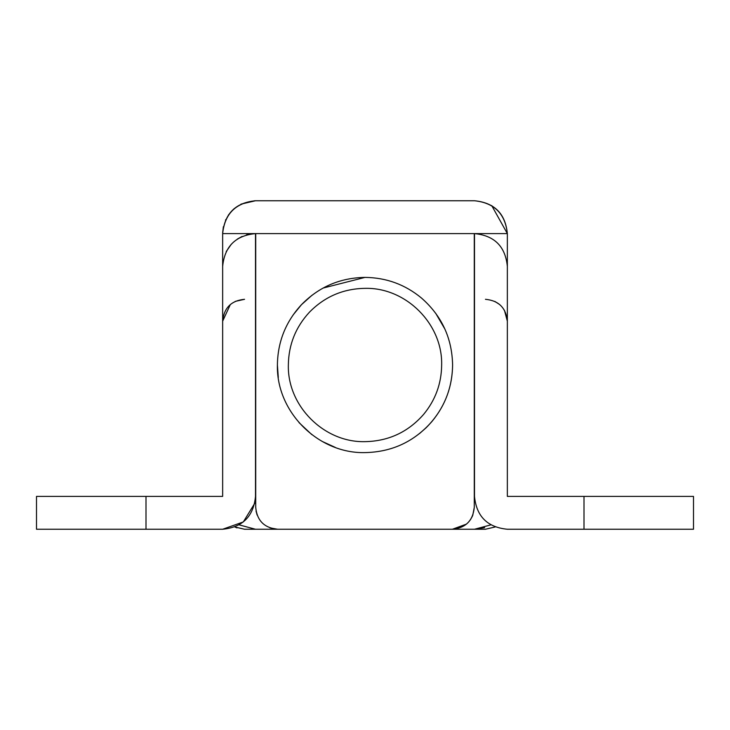 <?xml version="1.0" encoding="UTF-8"?>
<svg xmlns="http://www.w3.org/2000/svg" width="730" height="730" viewBox="0 0 730 730"><rect width="100%" height="100%" fill="white"/><g stroke="black" fill="none" stroke-linecap="round" stroke-linejoin="round"><path stroke-width="1.09" d="M423.528 414.494C408.006 432.142 388.497 441.194 365 441.65C324.038 442.709 287.291 405.962 288.35 365C288.624 344.724 295.641 327.131 309.401 312.239C324.668 296.663 343.2 288.706 365 288.35C405.962 287.291 442.709 324.038 441.65 365C441.449 383.642 435.409 400.14 423.528 414.494M277.4 365C277.71 341.822 285.731 321.72 301.454 304.702C318.901 286.899 340.08 277.801 365 277.4C386.298 277.628 405.159 284.527 421.566 298.114C441.732 315.853 452.071 338.145 452.6 365C452.372 386.298 445.473 405.159 431.886 421.566C414.147 441.732 391.855 452.071 365 452.6C318.189 453.804 276.195 411.811 277.4 365L278.294 377.501M311.774 434.578L299.008 422.606M293.068 315.004L301.454 304.702L312.038 295.221M323.144 288.049L365 277.4C386.298 277.628 405.159 284.527 421.566 298.114M435.646 313.197L444.926 329.139M452.6 365C452.226 389.501 443.384 410.424 426.092 427.78M425.918 427.953L419.44 433.629M335.316 447.417L322.231 441.449M490.925 524.852L474.5 529.25L484.647 527.644M255.5 529.25L239.075 524.852L255.5 529.25M235.188 301.408L244.55 299.3C231.246 300.596 223.946 307.896 222.65 321.2L222.65 266.45C224.594 246.494 235.544 235.544 255.5 233.6L255.5 496.4C253.556 516.356 242.606 527.306 222.65 529.25L36.5 529.25L36.5 496.4L222.65 496.4L222.65 233.6C224.74 213.79 235.69 202.84 255.5 200.75L474.5 200.75C494.31 202.84 505.26 213.79 507.35 233.6C505.406 213.644 494.456 202.694 474.5 200.75C494.456 202.694 505.406 213.644 507.35 233.6L507.35 496.4L693.5 496.4L693.5 529.25L507.35 529.25C487.394 527.306 476.444 516.356 474.5 496.4L474.5 233.6C494.456 235.544 505.406 246.494 507.35 266.45L507.35 321.2C506.054 307.896 498.754 300.596 485.45 299.3M226.209 251.576L231.319 244.221M237.323 239.093L242.114 236.447M246.338 234.905L250.582 233.974M491.719 205.623L507.35 233.6L222.65 233.6C224.594 213.644 235.544 202.694 255.5 200.75L254.606 200.759M269.918 527.854L277.619 529.25L452.381 529.25L466.488 524.104M470.348 519.87L472.438 516.137M472.739 515.426L474.281 507.35L474.281 233.6M256.038 511.055L257.124 515.061M255.719 233.6L255.719 507.35C257.015 520.654 264.315 527.954 277.619 529.25M452.381 529.25C465.685 527.954 472.985 520.654 474.281 507.35M222.659 232.706L223.38 226.692M474.5 200.75L255.5 200.75L240.982 204.135M233.764 208.963L228.38 215.067M225.78 219.593L225.515 220.186M222.65 529.25L243.309 521.941L254.779 503.262M474.5 496.4C476.444 516.356 487.394 527.306 507.35 529.25M494.821 301.408L499.667 304.547M504.43 310.268L507.35 321.2M222.65 321.2L230.333 304.547M236.985 527.899L234.759 526.941L244.55 529.25L485.45 529.25L495.241 526.941L485.45 529.25M584 529.25L584 496.4M146 496.4L146 529.25"/></g></svg>
